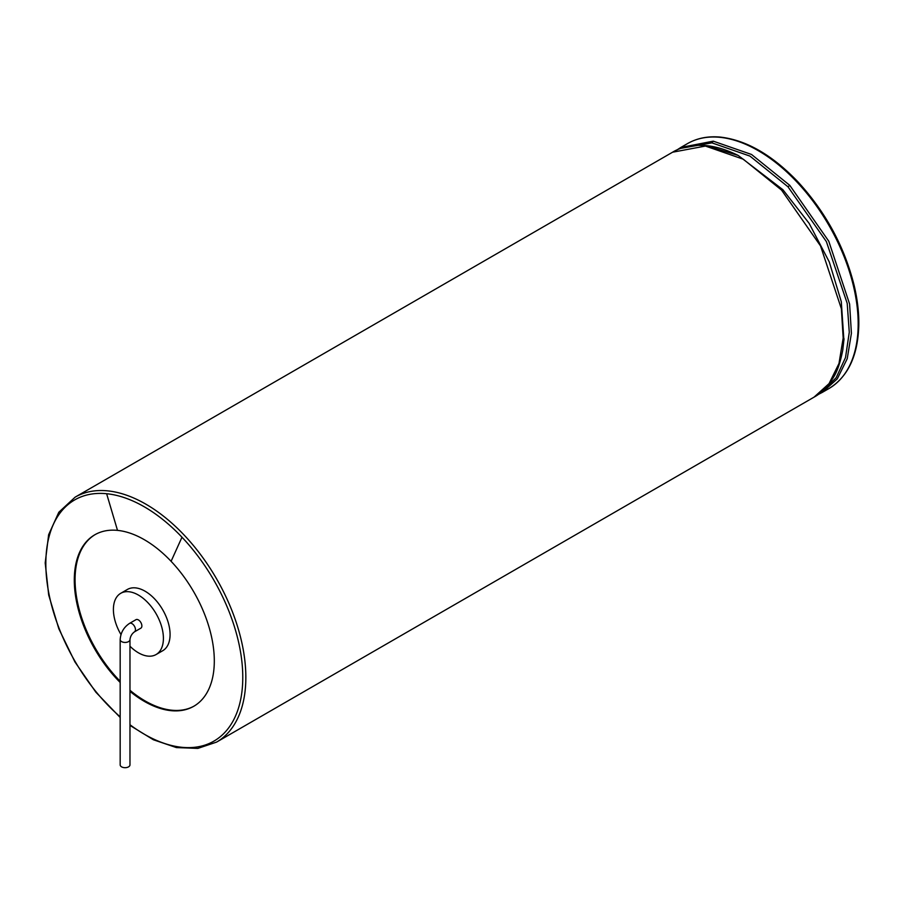 <?xml version="1.0" encoding="UTF-8"?>
<svg xmlns="http://www.w3.org/2000/svg" width="904" height="904" viewBox="0 0 904 904"><rect width="100%" height="100%" fill="white"/><g stroke="black" fill="none" stroke-linecap="round" stroke-linejoin="round"><path stroke-width="1.36" d="M120.175 682.475A98.999 57.155 60 0 1 94.807 534.784A98.999 57.155 60 0 1 117.509 530.377A98.999 57.155 60 0 1 171.093 561.305A98.999 57.155 60 0 1 193.806 706.25A98.999 57.155 60 0 1 129.973 691.368M95.191 534.569A98.999 57.155 -120 0 0 120.175 681.254M129.973 690.283A98.999 57.155 -120 0 0 145.069 700.905A98.999 57.155 -120 0 0 194.19 706.035M129.973 646.224A35.358 20.419 -120 0 0 138.402 652.79A35.358 20.419 -120 0 0 156.087 654.541L162.754 650.699A35.358 20.419 -120 0 0 162.754 609.872A35.358 20.419 -120 0 0 127.396 589.453L120.729 593.306A35.358 20.419 -120 0 0 120.989 634.585M156.087 654.541A35.358 20.419 -120 0 0 156.087 613.714A35.358 20.419 -120 0 0 120.729 593.306M141.871 625.918A4.893 2.825 60 0 1 140.855 628.167L134.447 631.862A4.893 2.825 -120 0 0 135.453 629.625A4.893 2.825 -120 0 0 133.317 624.698A4.893 2.825 -120 0 0 129.543 623.387L135.962 619.681A4.893 2.825 60 0 1 139.736 620.991A4.893 2.825 60 0 1 141.871 625.918M129.973 639.614A4.893 2.825 0 0 1 128.537 641.614A4.893 2.825 0 0 1 123.193 642.224A4.893 2.825 0 0 1 120.175 639.614L120.175 764.863A4.893 2.825 0 0 0 123.193 767.473A4.893 2.825 0 0 0 128.537 766.863A4.893 2.825 0 0 0 129.973 764.863L129.973 639.614C130.357 636.393 131.848 633.806 134.447 631.862M796.447 181.512A141.431 81.654 60 0 1 828.889 388.584C847.975 376.866 857.952 355.747 858.8 325.225C859.003 312.66 857.455 299.405 854.156 285.449C844.347 246.34 825.442 211.626 797.441 181.32C772.027 154.946 746.455 140.222 720.714 137.137C708.227 135.928 697.142 138.086 687.469 143.623A141.431 81.654 60 0 1 719.912 137.318A141.431 81.654 60 0 1 796.447 181.512M687.469 143.623L680.814 147.465L713.256 141.16L751.529 154.471L789.791 185.354L828.765 241.198L849.602 304.015L851.41 333.282L847.217 358.718L837.296 378.844L822.233 392.426L818.007 394.596M789.791 185.354L787.983 186.789L826.38 241.605L847.206 303.371L849.274 332.276L845.511 357.566L836.144 377.759L821.725 391.669M681.209 148.279L711.923 142.866L749.947 156.087L787.983 186.789M713.256 141.16L711.923 142.866M737.856 155.273L738.184 155.431C726.5 149.736 715.844 146.471 706.227 145.634L698.34 145.318C687.786 145.793 679.198 148.087 672.576 152.211L706.826 145.804L738.184 155.431L782.898 189.716L809.125 223.333L829.273 261.934L841.296 301.699L843.918 340.333M782.898 189.716L781.564 190.1L820.538 245.944L841.375 308.761L843.172 338.028L838.991 363.476L829.07 383.59L814.007 397.172C820.956 393.477 827.296 387.104 833.013 378.053C837.036 372.12 840.291 362.809 842.765 350.13L844.031 338.763M705.018 145.917L743.291 159.217L781.564 190.1M672.576 152.211L75.134 497.155A141.431 81.654 60 0 1 107.576 490.849A141.431 81.654 60 0 1 184.111 535.044A141.431 81.654 60 0 1 216.553 742.116L197.852 748.399L176.393 747.574L153.364 739.754L129.973 725.404M120.175 716.827A139.25 80.4 60 0 1 46.093 572.062A139.25 80.4 60 0 1 106.627 493.72A139.25 80.4 60 0 1 181.987 537.225A139.25 80.4 60 0 1 239.221 705.583A139.25 80.4 60 0 1 129.973 724.726M106.627 493.72L117.509 530.377M181.987 537.225L171.093 561.305M828.889 388.584L822.324 392.37M676.813 150.041L680.814 147.465M814.007 397.172L216.553 742.116M120.175 717.482L95.847 692.181L74.919 661.92L58.828 628.766L48.692 595.001L45.2 562.932L48.635 534.716L58.816 512.252L75.134 497.155M120.175 639.614C120.639 632.676 123.758 627.263 129.543 623.387"/></g></svg>
